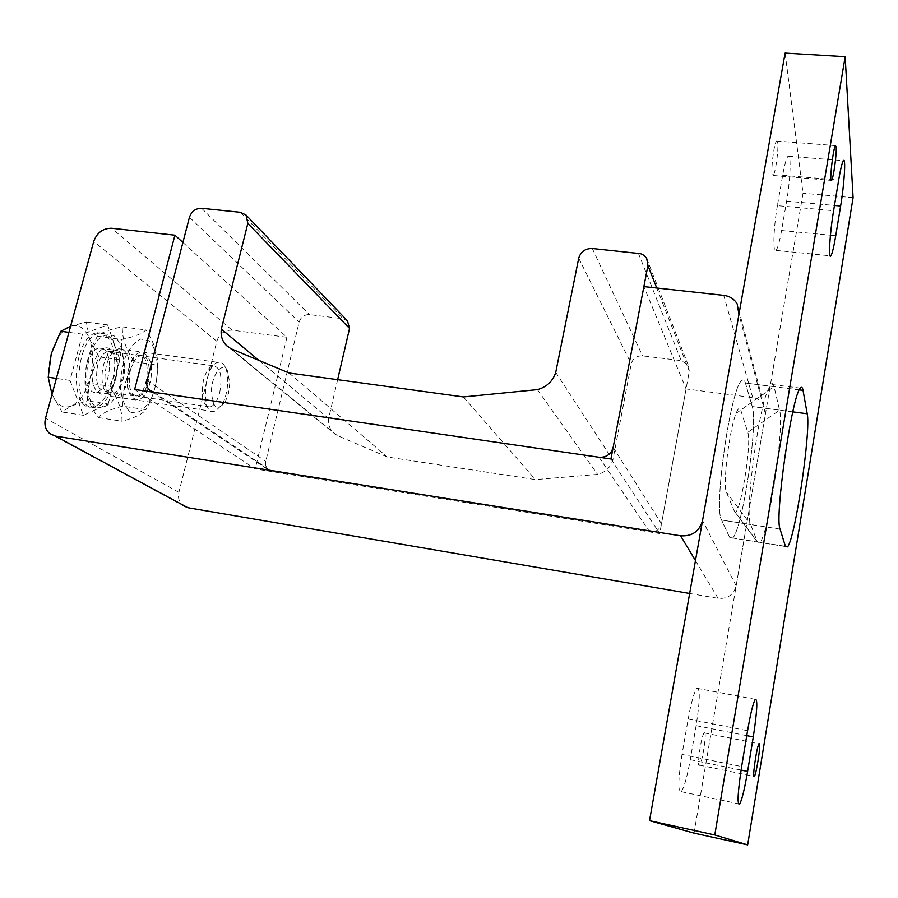 <?xml version="1.0" encoding="UTF-8"?>
<svg xmlns="http://www.w3.org/2000/svg" width="898" height="898" viewBox="0 0 898 898"><rect width="100%" height="100%" fill="white"/><g stroke="black" fill="none" stroke-linecap="round" stroke-linejoin="round"><path stroke-width="0.67" stroke-dasharray="4.49 3.37" d="M734.238 510.917L734.418 511.276C739.144 521.435 752.232 443.646 747.787 432.353L740.738 410.027C739.716 407.019 738.178 408.119 736.102 413.327C729.378 429.289 722.508 485.672 726.437 492.216L734.238 510.917L757.384 541.887L750.661 524.555C744.846 515.048 756.913 417.828 767.307 391.517L770.821 384.389C772.258 382.84 773.335 383.603 774.065 386.679L779.576 410.139C784.583 427.1 768.71 534.142 759.91 542.482L729.659 537.498L721.588 520.043C713.394 508.459 730.871 387.128 741.658 380.707C743.275 379.192 744.521 379.966 745.43 383.042L752.243 406.547C758.339 423.564 742.455 530.044 732.555 538.149L729.659 537.498L732.555 538.149C742.455 530.044 758.339 423.564 752.243 406.547L745.43 383.042C744.521 379.966 743.275 379.192 741.658 380.707C730.871 387.128 713.394 508.459 721.588 520.043L729.659 537.498L785.424 546.321M682.02 754.432C678.046 780.171 677.799 792.597 681.268 791.688C684.175 787.467 687.172 776.804 690.259 759.697L696.13 725.651C700.047 700.294 700.294 687.834 696.87 688.272C694.132 691.999 691.236 702.258 688.171 719.029L682.02 754.432L741.636 766.589M777.399 205.653C773.436 227.733 772.684 254.482 775.995 250.407C777.724 248.364 779.587 241.742 781.574 230.528L786.637 201.186C790.442 179.825 791.396 152.503 788.062 156.207C786.424 158.026 784.628 164.39 782.663 175.312L777.399 205.653L833.602 210.738M777.646 142.546L776.613 141.053C773.548 143.018 769.9 179.286 773.122 175.492C775.401 174.111 778.858 148.956 777.646 142.546M704.672 732.757L704.155 732.903C701.203 735.406 696.388 769.406 699.587 765.163C702.191 762.952 706.793 733.599 704.672 732.757M694.031 833.142L803.037 193.261L785.099 53.094M853.1 197.65L803.037 193.261M134.644 389.485L255.212 468.936L659.716 533.535L686.072 388.946L643.877 286.597M610.932 458.99L659.716 533.535M182.9 242.46L286.956 337.278L255.212 468.936M219.774 392.325C222.592 375.802 220.336 366.934 213.006 365.733C208.953 367.035 205.765 371.884 203.453 380.281C200.636 396.995 202.881 405.896 210.188 406.985C214.308 405.615 217.496 400.733 219.774 392.325M689.653 593.477L718.074 598.337C727.616 599.022 733.644 594.858 736.158 585.855L765.444 413.899L763.962 405.054C761.504 400.845 757.755 398.353 752.726 397.578L686.072 388.946M130.423 369.942C127.606 386.376 130.143 395.176 138.045 396.355C151.021 394.727 153.681 352.319 140.526 355.72C136.17 356.966 132.803 361.703 130.423 369.942M286.956 337.278L232.099 330.172C224.567 329.981 219.471 333.674 216.822 341.262L178.893 492.362C177.737 497.773 179.039 502.139 182.788 505.451L49.637 433.521M337.637 379.674L328.612 418.547C328.017 424.092 329.532 428.761 333.158 432.567L337.132 435.451L387.307 456.992L535.433 479.588L597.619 474.402C605.375 472.348 610.449 467.577 612.863 460.079L631.227 363.858C632.865 358.358 636.637 355.687 642.553 355.844L681.245 360.637L688.216 365.059L689.305 371.166L661.489 523.781C659.805 529.596 655.899 532.323 649.77 531.953L272.049 471.63L268.109 469.755L265.808 466.006L265.752 461.392L299.157 322.09C300.897 316.994 304.343 314.491 309.518 314.603L343.081 318.756L347.47 320.811M555.727 372.378L612.863 460.079M537.386 389.642L597.619 474.402M463.379 396.938L535.433 479.588M289.089 373.007L387.307 456.992M230.887 348.682L337.132 435.451M258.882 360.379L328.612 418.547M116.067 377.418C118.884 361.277 116.201 352.555 108.018 351.241C103.539 352.443 100.093 357.135 97.68 365.306C94.862 381.616 97.534 390.372 105.683 391.584C110.241 390.327 113.698 385.601 116.067 377.418M115.831 378.271C108.49 407.355 85.871 393.694 93.83 363.813C101.844 334.168 123.677 349.726 115.831 378.271M128.369 369.65C130.749 361.411 134.128 356.674 138.483 355.44C151.672 352.05 149.023 394.435 136.013 396.063C128.1 394.873 125.552 386.073 128.369 369.65M95.547 406.626C87.948 400.8 84.12 385.568 86.073 368.146C88.397 356.731 92.236 347.369 97.579 340.061C103.36 334.887 108.939 333.54 114.327 336.02C121.589 342.464 124.968 357.393 123.082 374.017C120.893 384.928 117.256 394.065 112.183 401.395C106.604 406.85 101.047 408.601 95.547 406.626M128.65 368.73C120.792 398.88 142.591 412.496 149.865 383.177C157.621 354.373 136.586 338.838 128.65 368.73M130.075 411.845C137.91 415.448 146.857 408.444 152.885 394.39C160.17 374.354 158.261 348.75 148.653 340.623L140.739 339.006C134.958 341.667 129.84 347.661 125.383 356.989C121.847 367.652 120.242 378.619 120.557 389.9C122.139 400.194 125.305 407.512 130.075 411.845M122.656 406.177C122.285 390.664 126.158 375.869 134.285 361.793C126.057 349.793 122.061 338.142 122.274 326.838C109.848 329.285 101.586 332.406 97.478 336.2C88.913 350.938 84.771 366.395 85.029 382.582C85.108 393.829 89.508 405.492 98.219 417.559C102.26 413.001 110.398 409.207 122.656 406.177L145.903 409.668C142.524 414.068 134.554 417.918 121.971 421.207C122.285 410.431 118.031 398.734 109.219 386.118C117.863 371.087 121.982 355.529 121.578 339.455C134.33 336.795 142.423 333.618 145.858 329.948C154.153 342.475 158.014 354.171 157.453 365.026C157.947 380.438 154.108 395.311 145.903 409.668M98.219 417.559L121.971 421.207M85.029 382.582L109.219 386.118M97.478 336.2L121.578 339.455M134.285 361.793L157.453 365.026M122.274 326.838L145.858 329.948M227.744 381.504C227.789 374.994 226.779 369.875 224.713 366.148C222.917 363.106 220.706 361.86 218.091 362.388C203.745 364.42 200.265 416.414 214.701 411.699L222.031 404.774C225.589 398.184 227.486 390.439 227.744 381.504M229.809 383.098L228.496 393.346L225.14 402.147C216.845 411.913 212.298 407.804 211.468 389.799C212.444 373.512 222.513 361.591 227.351 370.548L229.809 383.098M129.682 367.675C129.11 354.912 125.428 348.604 118.637 348.75L114.753 350.647C103.248 358.594 101.294 392.92 112.07 396.579L115.797 397.028C124.148 393.515 128.784 383.727 129.682 367.675M52.017 394.424L62.052 412.002L71.638 405.874L87.229 400.856L90.002 378.339L98.993 356.865L89.587 339.231C93.471 350.86 93.605 363.892 90.002 378.339C85.95 392.538 79.821 401.709 71.638 405.874C63.343 409.073 56.787 405.211 51.972 394.301C47.661 382.492 47.426 368.955 51.276 353.7C55.698 338.86 62.119 329.689 70.538 326.187C78.889 323.808 85.231 328.163 89.587 339.231L86.365 322.101L70.628 326.154M108.187 403.999L119.872 359.784L107.614 324.908L82.504 334.179L69.999 380.393L83.447 415.291L108.187 403.999L87.229 400.856M83.447 415.291L62.052 412.002M119.872 359.784L98.993 356.865M107.614 324.908L86.365 322.101M114.753 361.894C113.833 342.318 107.996 332.597 97.276 332.743C72.368 335.268 68.158 413.462 93.078 406.76C104.471 405.178 115.157 382.638 114.753 361.894M82.504 334.179L68.944 332.35M69.999 380.393L56.383 378.406M117.268 362.253C116.347 342.666 110.544 332.945 99.835 333.091C74.983 335.627 70.762 413.855 95.615 407.142C106.985 405.559 117.66 383.008 117.268 362.253M109.657 365.407C109.073 353.722 105.616 347.941 99.263 348.065C84.446 349.614 81.875 396.141 96.748 392.235C104.55 389.047 108.849 380.101 109.657 365.407M124.788 367.54C124.25 355.821 120.848 350.04 114.596 350.175L111.004 351.915C100.408 359.222 98.634 390.675 108.546 394.065L112.003 394.491C119.703 391.27 123.969 382.29 124.788 367.54M780.07 529.113L721.588 520.043L750.661 524.555L726.437 492.216M792.822 411.868L752.243 406.547L779.576 410.139L747.787 432.353M799.287 389.878L745.43 383.042L774.065 386.679L740.738 410.027M690.259 759.697L741.075 770.091M688.171 719.029L747.574 730.703M696.13 725.651L746.754 735.653M781.574 230.528L830.425 235.197M782.663 175.312L838.676 180.038M786.637 201.186L834.466 205.462M752.726 397.578L723.721 295.352M765.444 413.899L738.931 314.457M736.158 585.855L702.539 520.548M718.074 598.337L695.456 560.588M178.893 492.362L45.517 418.266M216.822 341.262L93.718 241.472M232.099 330.172L111.655 228.249M240.529 212.31L343.081 318.756M201.646 208.302L309.518 314.603M189.444 217.26L299.157 322.09M147.081 380.449L265.752 461.392M154.142 392.325L272.049 471.63M599.033 457.25L649.77 531.953M613.166 447.305L661.489 523.781M656.73 288L689.305 371.166M638.366 253.247L681.245 360.637M592.287 248.499L642.553 355.844M578.716 258.22L631.227 363.858M785.503 546.534L759.91 542.482M800.32 388.116L770.821 384.389M734.418 511.276L757.643 542.437M736.102 413.327L767.307 391.517M681.268 791.688L738.38 803.766M696.87 688.272L755.24 699.351M775.995 250.407L830.055 255.784M788.062 156.207L843.413 160.663M773.122 175.492L831.133 180.397M776.613 141.053L835.488 145.622M699.587 765.163L753.849 776.31M704.155 732.903L759.001 743.791M213.006 365.733L140.526 355.72M210.188 406.985L138.045 396.355M763.962 405.054L737.202 303.973M229.102 347.661L333.158 432.567M149.607 390.203L151.661 391.584M152.391 392.078L268.109 469.755M646.661 258.298L688.216 365.059M105.683 391.584L136.013 396.063M108.018 351.241L138.483 355.44M227.351 370.548L224.713 366.148M225.14 402.147L222.031 404.774M115.797 397.028L214.701 411.699M118.637 348.75L218.091 362.388M93.078 406.76L95.615 407.142M97.276 332.743L99.835 333.091M96.748 392.235L112.003 394.491M99.263 348.065L114.596 350.175M108.546 394.065L112.07 396.579M111.004 351.915L114.753 350.647"/><path stroke-width="1.35" d="M780.07 529.113C774.379 517.798 792.036 394.94 800.32 388.116C801.577 386.544 802.486 387.285 803.037 390.349L807.223 413.765C811.119 430.681 795.246 538.284 787.557 546.86L785.424 546.321L780.07 529.113M747.607 771.438C744.655 788.781 742.017 799.647 739.683 804.047C737.045 805.147 737.696 792.665 741.636 766.589L747.574 730.703C750.504 713.685 753.052 703.246 755.24 699.351C757.822 698.745 757.171 711.272 753.287 736.932L747.607 771.438L741.075 770.091M835.746 235.703C833.838 247.04 832.21 253.764 830.841 255.863C828.237 260.061 829.808 233.087 833.602 210.738L838.676 180.038C840.55 168.992 842.122 162.538 843.413 160.663C846.028 156.858 844.277 184.404 840.629 206.012L835.746 235.703L830.425 235.197M836.195 147.115C836.846 153.558 833.322 178.994 831.57 180.431C829.034 184.337 833.131 147.676 835.488 145.622L836.195 147.115M759.405 743.623C760.954 744.352 756.408 774.054 754.376 776.422C751.828 780.845 756.7 746.463 759.001 743.791L759.405 743.623M649.523 820.682L694.031 833.142L747.664 844.906L714.786 834.96L649.523 820.682L785.099 53.094L845.164 56.697L853.1 197.65L747.664 844.906M714.786 834.96L845.164 56.697M174.919 235.186L111.655 228.249C102.967 228.215 96.984 232.616 93.718 241.472L45.517 418.266C44.024 424.608 45.405 429.704 49.637 433.521L55.418 436.102L680.605 535.803C692.122 536.499 699.441 531.414 702.539 520.548L738.931 314.457L737.202 303.973C734.272 299.034 729.771 296.16 723.721 295.352L643.877 286.597L610.932 458.99L134.644 389.485L174.919 235.186L182.9 242.46M182.788 505.451L187.85 507.718L689.653 593.477M347.47 320.811L349.546 328.432L337.637 379.674M537.386 389.642C546.646 387.072 552.764 381.313 555.727 372.378L578.716 258.22C580.725 251.687 585.249 248.454 592.287 248.499L640.543 253.674L643.787 255.234L646.661 258.298L647.918 265.494L613.166 447.305C611.089 454.276 606.375 457.598 599.033 457.25L154.142 392.325L149.607 390.203C147.025 387.644 146.183 384.4 147.081 380.449L189.444 217.26C191.588 211.288 195.652 208.302 201.646 208.302L240.529 212.31L246.052 215.071L247.837 223.4L221.335 329.061C220.515 335.549 222.165 340.993 226.307 345.382L230.887 348.682L289.089 373.007L463.379 396.938L537.386 389.642M221.335 329.061L258.882 360.379M70.628 326.154L60.795 331.261L51.276 353.7L48.211 377.205L52.017 394.424M68.944 332.35L60.795 331.261M56.383 378.406L48.211 377.205M799.287 389.878L803.037 390.349M792.822 411.868L807.223 413.765M746.754 735.653L753.287 736.932M834.466 205.462L840.629 206.012M695.456 560.588L680.605 535.803M187.85 507.718L55.418 436.102M247.837 223.4L349.546 328.432M647.918 265.494L656.73 288M785.503 546.534L787.557 546.86M738.38 803.766L739.683 804.047M830.055 255.784L830.841 255.863M226.307 345.382L229.102 347.661M246.052 215.071L347.874 321.237M151.661 391.584L152.391 392.078"/></g></svg>
